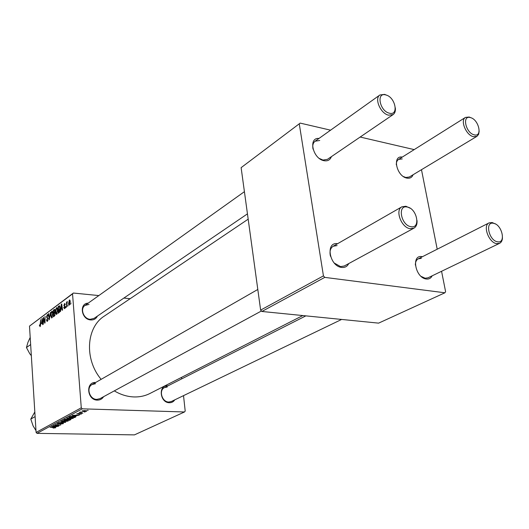 <?xml version="1.0" encoding="UTF-8"?>
<svg xmlns="http://www.w3.org/2000/svg" width="529" height="529" viewBox="0 0 529 529"><rect width="100%" height="100%" fill="white"/><g stroke="black" fill="none" stroke-linecap="round" stroke-linejoin="round"><path stroke-width="0.79" d="M174.782 399.851C173.492 401.795 171.694 402.761 169.379 402.734C159.824 402.787 158.032 384.94 167.62 385.833L167.931 385.859M167.217 387.023L164.519 387.585C158.482 390.19 161.993 402.166 168.784 402.033L171.336 401.511L341.641 319.437M103.598 396.697C102.15 398.998 100.067 400.136 97.336 400.122C87.007 400.169 85.367 381.773 95.696 382.46M95.511 383.71L92.132 384.51C85.903 387.605 89.606 399.514 96.787 399.388L99.981 398.654L261.432 310.979M97.376 316.13C96.06 318.808 93.858 320.078 90.776 319.939C81.294 319.569 78.867 303.302 88.211 303.143M89.031 304.406L85.004 305.438C79.767 308.718 83.681 319.099 90.247 319.311L94.116 318.346L247.453 213.855M302.793 315.555L149.938 393.477C144.999 395.976 139.596 397.127 133.738 396.929C127.092 396.644 120.612 394.627 114.304 390.878M101.138 379.339C84.124 359.224 86.234 327.325 104.358 316.071L248.18 219.165M331.385 156.657C330.162 159.963 327.716 161.312 324.052 160.704C312.771 158.885 307.944 137.262 318.994 138.446M319.417 158.502L322.981 160.062L327.438 159.348L393.107 114.595L388.57 115.183C380.549 113.609 374.063 98.454 379.895 94.982L384.616 94.374L386.884 95.306M348.71 263.587C347.289 266.484 344.948 267.767 341.701 267.429C329.375 266.299 325.163 241.528 337.548 243.717M334.295 263.058L340.564 266.609L344.273 265.994L413.936 228.164L410.16 228.7C401.385 227.721 394.786 210.145 401.895 206.806L405.888 206.237L410.087 208.181M432.147 275.827C430.937 278.234 428.999 279.299 426.341 279.014C415.344 278.016 410.894 254.356 422.043 256.658L422.4 256.724M421.13 276.402L425.151 278.221L428.007 277.818L499.614 243.314L496.731 243.651C488.803 242.804 482.481 225.546 489.074 222.888L492.129 222.53L495.356 223.946M413.056 174.762C411.979 177.506 409.935 178.623 406.933 178.114C396.552 176.428 391.923 155.129 402.285 157.087M403.468 176.574L405.809 177.486L409.32 177.01L476.966 136.323L473.435 136.687C466.109 135.285 459.919 120.235 465.467 117.405L469.15 117.021L471.008 117.782M181.533 377.369L181.698 378.87M183.523 395.639L185.203 411.059L184.495 411.972L134.439 434.884L37.023 433.363L36.091 432.418L81.274 407.799L82.279 408.831L184.495 411.972M70.912 417.573L73.227 418.379L69.458 418.882L66.786 418.3L70.912 417.573M76.044 415.867L72.142 415.358L79.31 415.086L76.044 415.867L76.011 415.47M55.598 427.796L53.112 428.067L54.976 427.703L50.103 427.267L55.578 427.518M62.448 423.127L63.335 423.663L60.319 424.113L62.634 423.636L62.197 423.293L57.998 423.888L56.934 423.61L59.843 422.982L57.886 423.431L58.263 423.722L62.448 423.127M60.742 421.52L65.682 422.367L58.587 422.684L64.644 422.426L60.742 421.52M65.841 420.297L68.155 421.091L64.419 421.587L61.754 421.018L65.841 420.297M87.345 410.279L88.178 410.352L87.345 410.279M82.279 408.831L37.023 433.363M69.702 419.133L70.965 419.477L69.55 420.297L63.791 419.874L65.087 419.233L69.702 419.133M55.433 426.91L51.591 426.467L58.554 426.176L55.433 426.91L55.406 426.526M55.697 425.607L58.858 426.017L53.158 425.62L59.585 425.104L55.029 424.608L60.742 425.005L55.697 425.607M81.486 413.969L79.052 414.346L80.924 413.949L80.646 413.698L76.698 413.903L79.046 413.374L77.75 413.962L80.924 413.519L81.486 413.969L81.453 413.572M75.918 416.812L74.649 417.573L68.863 417.136L70.106 416.508L73.3 416.204L75.905 416.667M84.845 410.557L86.67 411.205L84.025 411.575L81.902 411.112L84.845 410.557M84.25 411.939L85.083 412.005L84.25 411.939M82.121 412.547L79.224 412.527L80.434 412.422L79.859 412.164L80.322 411.985L82.121 412.547M82.008 413.136L82.841 413.202L82.008 413.136M57.767 309.776L56.484 314.537L55.571 312.394L55.77 309.28L56.841 307.561L57.767 309.776M60.994 309.379L60.425 311.647L61.331 304.208L61.708 303.93L62.581 310.06L62.27 310.292L62.045 308.605L60.994 309.379M40.085 326.651L39.424 325.11L39.701 324.819L40.052 325.91L40.68 319.602L40.64 324.416L40.085 326.651M48.165 318.775L47.412 321.282L47.074 321.427L46.393 319.787L46.684 319.496L46.816 320.369L47.379 320.528L47.881 319.053L46.506 316.924L47.465 314.55L48.132 316.025L47.848 316.302L47.22 315.416L46.797 316.666L48.165 318.775M50.506 312.282L49.323 319.794L48.456 313.809L48.754 313.585L49.495 318.716L50.506 312.282M52.96 313.333L51.697 318.048L50.797 315.919L50.989 312.831L52.04 311.131L52.96 313.333M70.959 302.932L70.641 304.155L70.959 302.932M72.546 293.879L29.498 326.115L73.372 293.04L72.546 293.879L81.274 407.799M29.498 326.115L36.091 432.418M55.201 313.393L54.513 315.985L53.356 316.831L53.403 310.12L54.54 309.379L55.201 313.393M41.474 323.761L42.155 318.504L42.948 324.462L42.664 324.68L42.459 323.04L41.474 323.761M43.57 320.005L43.239 324.257L43.292 317.658L43.596 317.426L44.747 322.148L45.071 316.329L45.025 322.948L44.72 323.166L43.563 318.458L43.57 320.005M64.564 308.698L63.705 307.561L64.002 307.25L64.386 308.162L64.895 307.078L63.837 305.517L64.664 303.58L65.199 304.598L64.895 304.916L64.419 304.294L64.141 305.18L65.199 306.794L64.564 308.698M59.506 312.156L58.177 313.294L58.216 306.536L59.327 305.795L60.154 307.852L59.506 312.156M70.225 301.451L69.226 305.207L68.565 303.772L69.339 300.022L70.225 301.451M68.036 305.081L67.719 306.298L68.036 305.081M66.839 304.949L66.509 307.184L66.528 302.198L66.839 301.966L66.833 302.998L67.342 301.537L66.839 304.949M65.92 306.635L65.609 307.845L65.92 306.635M73.372 293.04L98.824 295.572M123.872 298.072L130.147 298.693M421.481 169.697L437.205 249.212M441.57 271.284L445.603 291.664L444.915 292.788L324.766 277.381L261.881 311.469L378.612 323.133L444.915 292.788M241.125 167.647L300.194 123.105L241.125 167.647L260.632 310.1L323.437 275.88L324.766 277.381M299.308 124.077L323.437 275.88M300.194 123.105L330.592 130.174M360.163 137.044L414.187 149.608M261.881 311.469L260.632 310.1M319.747 140.469L315.099 141.223C313.016 142.87 312.322 145.501 313.029 149.125M421.335 258.37L418.307 258.8C416.336 259.898 415.351 261.987 415.358 265.069M402.245 158.912L398.588 159.408C397.014 160.459 396.261 162.264 396.314 164.836M337.092 245.575L333.171 246.23C330.288 248.174 329.382 251.506 330.466 256.241M54.348 310.206L53.403 310.12M53.7 310.682L53.687 312.771L54.639 311.786L54.745 310.774L54.48 310.159L53.7 310.682M55.135 312.897L53.687 312.771M53.68 313.558L53.667 315.826L54.52 315.158L54.904 313.591L54.599 312.95L53.68 313.558M54.606 315.906L53.667 315.826M54.996 315.198L54.52 315.158M51.333 312.864L50.989 312.831M52.404 311.303L51.769 311.25M51.26 313.148L51.095 315.734L51.756 317.255L52.655 313.485L51.994 311.918L51.26 313.148M52.464 317.228L51.935 317.182M48.787 313.836L48.456 313.809M47.914 320.574L47.379 320.528M48.152 318.59L47.762 318.557M48.079 318.147L46.929 318.055M46.836 316.95L46.506 316.924M47.795 314.729L47.18 314.676M39.761 325.719L39.43 325.692M40.482 325.943L40.052 325.91M42.194 318.795L41.811 318.762M41.844 320.786L41.586 322.915L42.366 322.34L41.989 319.344L41.844 320.786M42.756 323.014L41.586 322.915M43.662 317.684L43.292 317.658M44.271 320.025L43.9 319.992M64.055 307.68L63.705 307.647M64.042 307.594L63.705 307.561M64.988 308.136L64.538 308.096M65.199 306.754L64.796 306.714M64.201 305.55L63.837 305.517M64.974 303.752L64.386 303.699M61.754 304.248L61.331 304.208M62.382 308.638L62.045 308.605M61.377 306.298L61.106 308.506L61.946 307.885L61.529 304.803L61.377 306.298M62.376 308.619L61.106 308.506M62.277 307.918L61.946 307.885M59.195 306.622L58.216 306.536M58.521 307.091L58.494 312.275L59.85 308.037L59.354 306.589L58.521 307.091M59.367 312.355L58.494 312.275M59.975 306.641L59.354 306.589M59.572 312.05L58.884 311.991M56.114 309.313L55.77 309.28M57.211 307.739L56.557 307.68M56.041 309.597L55.876 312.203L56.55 313.737L57.463 309.928L56.788 308.354L56.041 309.597M57.264 313.704L56.729 313.657M68.915 303.805L68.565 303.772M69.854 300.069L69.339 300.022M69.372 300.624L68.876 303.467L69.306 304.559L69.907 301.682L69.372 300.624M70.245 301.715L69.907 301.682M69.854 304.552L69.418 304.512M70.747 419.272L70.774 419.649M69.524 419.907L69.55 420.297M64.783 419.755L66.581 419.887L67.375 419.391L64.783 419.755L64.756 419.358M67.256 419.933L69.2 420.079L70.132 419.51L67.256 419.933L67.229 419.53M67.897 419.16L67.93 419.576M68.115 420.601L68.155 421.091M62.019 420.786L62.058 421.302M62.786 421.177L64.763 421.415L67.593 420.925L65.457 420.469L62.726 420.82L62.786 421.177M63.308 423.22L63.335 423.663M53.442 426.559L54.877 426.81L55.697 426.367L53.442 426.559M74.034 415.47L75.482 415.754L76.368 415.278L74.034 415.47M75.521 416.468L75.568 417.083M74.622 417.183L74.649 417.573M69.861 417.011L74.305 417.348L75.105 416.826L72.936 416.376L69.861 417.011L69.835 416.614M73.187 417.877L73.227 418.379M67.051 418.069L67.084 418.584M67.824 418.465L69.802 418.71L72.671 418.214L70.522 417.738L67.772 418.095L67.824 418.465M86.637 410.795L86.67 411.205M82.683 410.947L84.29 411.397L86.187 411.099L82.669 410.729M80.401 411.998L80.434 412.422M385.866 94.956C376.013 91.854 379.604 111.103 389.337 113.18C399.131 116.049 395.447 97.091 385.866 94.956M395.335 107.863C395.672 111.004 394.932 113.252 393.107 114.595M407.218 207.024C397.134 204.611 401.015 225.407 410.967 226.696C420.985 228.845 417.011 208.4 407.218 207.024M417.024 220.487C417.282 224.21 416.25 226.769 413.936 228.164M474.202 134.822C482.832 137.375 478.864 119.455 470.446 117.603C461.764 114.846 465.665 133.03 474.202 134.822M479.162 131.192L478.633 134.326L476.966 136.323M497.544 241.793C506.326 243.704 502.061 224.468 493.504 223.291C484.663 221.148 488.856 240.695 497.544 241.793M502.464 237.726C502.352 240.516 501.399 242.375 499.614 243.314M31.33 355.673L29.756 353.709L26.45 347.546L27.984 342.256L30.199 337.442M30.642 344.558L26.45 347.546M35.112 416.601L30.788 419.087L34.821 411.965M35.979 430.56L33.102 425.905L30.788 419.087M54.851 309.637L54.137 309.571M54.937 312.48L54.17 312.408M54.89 315.469L54.229 315.41M48.113 318.313L47.312 318.246M65.173 306.555L64.465 306.489M62.058 306.377L61.721 306.344M59.751 306.06L58.944 305.987M489.074 222.888L418.307 258.8M465.467 117.405L398.588 159.408M54.48 310.159L55.009 310.206M54.666 312.956L55.155 312.996M51.994 311.918L52.748 311.984M51.756 317.255L52.424 317.314M47.141 320.634L47.861 320.693M47.484 315.337L48.06 315.39M39.959 325.95L40.468 325.99M64.386 308.162L64.955 308.215M64.617 304.235L65.16 304.287M56.788 308.354L57.555 308.42M56.55 313.737L57.225 313.79M69.491 300.578L70.106 300.637M69.306 304.559L69.828 304.611M62.567 420.965L62.541 420.595M67.593 420.925L67.56 420.449M57.721 423.564L57.701 423.207M75.105 416.826L75.072 416.369M67.606 418.247L67.58 417.87M72.671 418.214L72.632 417.725M86.187 411.099L86.154 410.669M85.004 305.438L244.418 191.67M315.099 141.223L379.895 94.982M401.895 206.806L333.171 246.23M257.808 289.462L92.132 384.51M164.519 387.585L305.855 315.866"/></g></svg>
